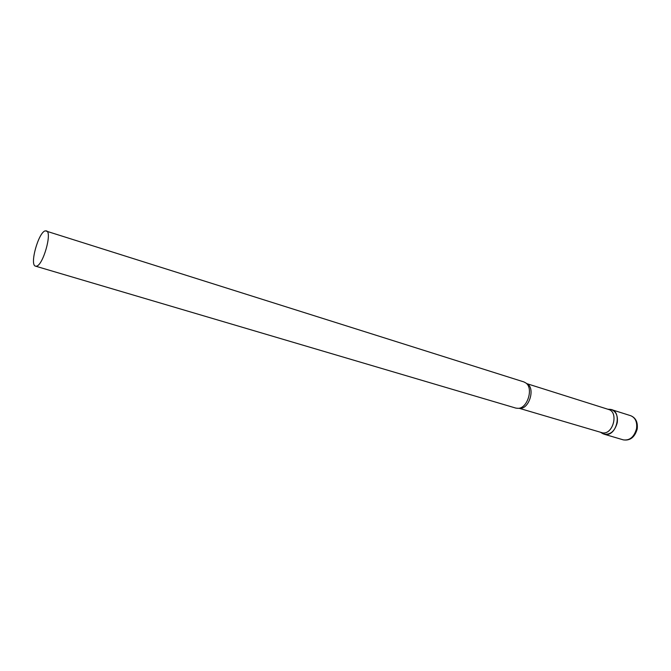 <?xml version="1.0" encoding="UTF-8"?>
<svg xmlns="http://www.w3.org/2000/svg" width="671" height="671" viewBox="0 0 671 671"><rect width="100%" height="100%" fill="white"/><g stroke="black" fill="none" stroke-linecap="round" stroke-linejoin="round"><path stroke-width="1.01" d="M609.645 409.31L611.516 409.637C616.163 411.625 618.066 415.986 617.236 422.722C614.846 431.143 610.442 434.959 604.017 434.162L601.837 433.08L605.292 434.414C617.152 436.309 622.445 410.526 610.467 409.394L609.109 409.31M519.027 408.245L602.659 432.887C613.21 434.632 618.872 411.994 608.538 409.453L526.576 383.569M35.529 266.152L515.915 408.119L518.314 408.345C527.515 408.178 533.571 388.375 526.039 383.082L523.925 381.933L45.393 230.841C38.633 231.688 29.264 265.171 35.529 266.152L36.276 266.186C42.902 266.085 52.657 231.73 46.324 230.858M611.516 409.637L630.723 415.71C635.395 417.706 637.333 422.017 636.536 428.66C634.196 436.955 629.792 440.696 623.334 439.874C630.111 440.897 634.732 437.299 637.198 429.071M519.522 408.262C529.285 409.796 535.827 387.251 526.668 383.661M604.017 434.162L623.334 439.874M630.723 415.71C635.756 417.781 637.928 422.185 637.224 428.928M600.771 432.451L603.011 433.776M607.876 409.235L610.467 409.394"/></g></svg>
